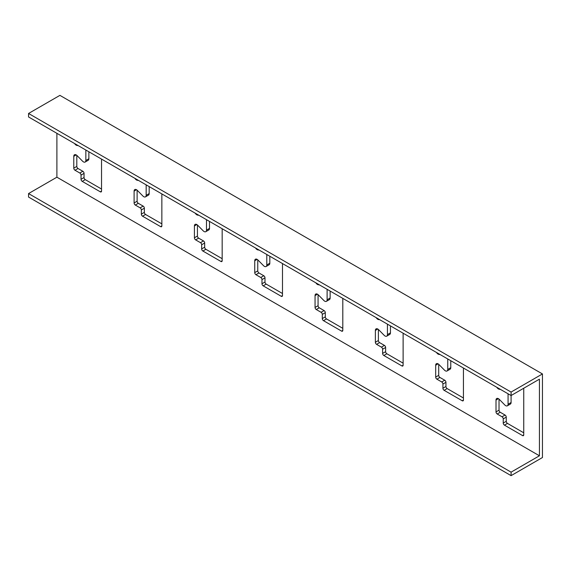 <?xml version="1.0" encoding="UTF-8"?>
<svg xmlns="http://www.w3.org/2000/svg" width="571" height="571" viewBox="0 0 571 571"><rect width="100%" height="100%" fill="white"/><g stroke="black" fill="none" stroke-linecap="round" stroke-linejoin="round"><path stroke-width="0.86" d="M59.912 95.364L28.55 113.472L511.088 392.063L542.45 373.948L59.912 95.364M511.088 472.153L28.55 193.569L28.55 197.052L511.088 475.636L511.088 472.153L539.431 455.786L539.431 379.173L511.088 395.539L28.55 116.955L28.55 113.472M523.75 388.23L523.75 434.895A1.706 0.985 60 0 1 523.4 435.673A1.706 0.985 60 0 1 522.544 435.587L504.45 425.145A1.706 0.985 60 0 1 503.244 423.054L503.244 418.871A1.706 0.985 -120 0 0 502.037 416.787L497.213 413.996A1.706 0.985 60 0 1 496.006 411.912L496.006 400.071A3.412 1.97 60 0 1 496.713 398.508A3.412 1.97 60 0 1 499.275 399.35L504.8 404.967A3.412 1.97 -120 0 0 507.362 405.81L510.381 404.068A3.412 1.97 -120 0 0 511.088 402.505L511.088 392.063M161.85 193.912L161.85 225.952A1.706 0.985 60 0 1 161.5 226.73A1.706 0.985 60 0 1 160.644 226.651L142.55 216.202A1.706 0.985 60 0 1 141.344 214.111L141.344 209.935A1.706 0.985 -120 0 0 140.138 207.844L135.313 205.06A1.706 0.985 60 0 1 134.106 202.969L134.106 191.128A3.412 1.97 60 0 1 134.813 189.565A3.412 1.97 60 0 1 137.375 190.414L142.9 196.024A3.412 1.97 -120 0 0 145.462 196.867A3.412 1.97 -120 0 0 146.169 195.303L146.169 185.554A3.412 1.97 -120 0 0 146.09 184.811M138.546 180.457L137.375 180.3A3.412 1.97 60 0 1 134.92 178.366M101.531 159.088L101.531 191.128A1.706 0.985 60 0 1 101.181 191.906A1.706 0.985 60 0 1 100.325 191.827L82.231 181.378A1.706 0.985 60 0 1 81.025 179.287L81.025 175.111A1.706 0.985 -120 0 0 79.819 173.02L74.994 170.237A1.706 0.985 60 0 1 73.787 168.145L73.787 156.304A3.412 1.97 60 0 1 74.494 154.741A3.412 1.97 60 0 1 77.056 155.59L82.581 161.2A3.412 1.97 -120 0 0 85.143 162.043A3.412 1.97 -120 0 0 85.85 160.487L85.85 150.73A3.412 1.97 -120 0 0 85.771 149.995M78.234 145.634L77.056 145.477A3.412 1.97 60 0 1 74.601 143.542M539.431 455.786L56.9 177.196L56.9 133.321M222.169 228.735L222.169 260.776A1.706 0.985 60 0 1 221.812 261.554A1.706 0.985 60 0 1 220.963 261.475L202.869 251.026A1.706 0.985 60 0 1 201.663 248.935L201.663 244.759A1.706 0.985 -120 0 0 200.457 242.668L195.625 239.884A1.706 0.985 60 0 1 194.418 237.793L194.418 225.952A3.412 1.97 60 0 1 195.125 224.389A3.412 1.97 60 0 1 197.687 225.238L203.219 230.848A3.412 1.97 -120 0 0 205.781 231.69A3.412 1.97 -120 0 0 206.488 230.127L206.488 220.377A3.412 1.97 -120 0 0 206.409 219.635M198.865 215.281L197.687 215.124A3.412 1.97 60 0 1 195.239 213.19M282.481 263.559L282.481 295.6A1.706 0.985 60 0 1 282.131 296.378A1.706 0.985 60 0 1 281.275 296.299L263.181 285.85A1.706 0.985 60 0 1 261.975 283.758L261.975 279.583A1.706 0.985 -120 0 0 260.769 277.492L255.944 274.708A1.706 0.985 60 0 1 254.737 272.617L254.737 260.776A3.412 1.97 60 0 1 255.444 259.213A3.412 1.97 60 0 1 258.006 260.062L263.531 265.672A3.412 1.97 -120 0 0 266.093 266.514A3.412 1.97 -120 0 0 266.8 264.951L266.8 255.201A3.412 1.97 -120 0 0 266.728 254.459M259.184 250.105L258.006 249.948A3.412 1.97 60 0 1 255.558 248.014M342.8 298.383L342.8 330.423A1.706 0.985 60 0 1 342.45 331.201A1.706 0.985 60 0 1 341.594 331.123L323.5 320.674A1.706 0.985 60 0 1 322.294 318.582L322.294 314.407A1.706 0.985 -120 0 0 321.088 312.316L316.263 309.532A1.706 0.985 60 0 1 315.056 307.441L315.056 295.6A3.412 1.97 60 0 1 315.763 294.036A3.412 1.97 60 0 1 318.325 294.879L323.85 300.496A3.412 1.97 -120 0 0 326.412 301.338A3.412 1.97 -120 0 0 327.119 299.775L327.119 290.025A3.412 1.97 -120 0 0 327.04 289.283M319.503 284.929L318.325 284.765A3.412 1.97 60 0 1 315.87 282.838M403.119 333.207L403.119 365.247A1.706 0.985 60 0 1 402.762 366.025A1.706 0.985 60 0 1 401.913 365.94L383.819 355.497A1.706 0.985 60 0 1 382.613 353.406L382.613 349.231A1.706 0.985 -120 0 0 381.407 347.139L376.582 344.356A1.706 0.985 60 0 1 375.375 342.265L375.375 330.423A3.412 1.97 60 0 1 376.082 328.86A3.412 1.97 60 0 1 378.644 329.703L384.169 335.32A3.412 1.97 -120 0 0 386.731 336.162A3.412 1.97 -120 0 0 387.438 334.599L387.438 324.849A3.412 1.97 -120 0 0 387.359 324.107M379.815 319.753L378.644 319.589A3.412 1.97 60 0 1 376.189 317.662M463.438 368.031L463.438 400.071A1.706 0.985 60 0 1 463.081 400.849A1.706 0.985 60 0 1 462.232 400.763L444.131 390.321A1.706 0.985 60 0 1 442.925 388.23L442.925 384.055A1.706 0.985 -120 0 0 441.718 381.963L436.894 379.173A1.706 0.985 60 0 1 435.687 377.088L435.687 365.247A3.412 1.97 60 0 1 436.394 363.684A3.412 1.97 60 0 1 438.956 364.526L444.481 370.144A3.412 1.97 -120 0 0 447.043 370.986A3.412 1.97 -120 0 0 447.75 369.423L447.75 359.673A3.412 1.97 -120 0 0 447.678 358.931M440.134 354.577L438.956 354.413A3.412 1.97 60 0 1 436.508 352.485M507.362 405.81A3.412 1.97 -120 0 0 508.069 404.247L508.069 394.497A3.412 1.97 -120 0 0 507.99 393.754M500.453 389.401L499.275 389.236A3.412 1.97 60 0 1 496.82 387.309M28.55 193.569L56.9 177.196M511.088 475.636L542.45 457.528L542.45 373.948M145.462 196.867L148.474 195.125A3.412 1.97 -120 0 0 149.181 193.569L149.181 186.603M161.85 223.861L145.562 214.46A1.706 0.985 60 0 1 144.356 212.369L144.356 208.194A1.706 0.985 -120 0 0 143.15 206.102L138.325 203.319A1.706 0.985 60 0 1 137.119 201.228L137.119 190.172M85.143 162.043L88.162 160.301A3.412 1.97 -120 0 0 88.869 158.745L88.869 151.779M101.531 189.037L85.25 179.637A1.706 0.985 60 0 1 84.044 177.545L84.044 173.37A1.706 0.985 -120 0 0 82.838 171.279L78.013 168.495A1.706 0.985 60 0 1 76.807 166.404L76.807 155.348M205.781 231.69L208.793 229.949A3.412 1.97 -120 0 0 209.5 228.386L209.5 221.427M222.169 258.684L205.881 249.284A1.706 0.985 60 0 1 204.675 247.193L204.675 243.018A1.706 0.985 -120 0 0 203.469 240.926L198.644 238.143A1.706 0.985 60 0 1 197.438 236.051L197.438 224.995M266.093 266.514L269.112 264.773A3.412 1.97 -120 0 0 269.819 263.21L269.819 256.251M282.481 293.508L266.2 284.108A1.706 0.985 60 0 1 264.994 282.017L264.994 277.841A1.706 0.985 -120 0 0 263.788 275.75L258.963 272.967A1.706 0.985 60 0 1 257.757 270.875L257.757 259.819M326.412 301.338L329.431 299.597A3.412 1.97 -120 0 0 330.138 298.033L330.138 291.074M342.8 328.332L326.512 318.932A1.706 0.985 60 0 1 325.306 316.841L325.306 312.665A1.706 0.985 -120 0 0 324.1 310.574L319.275 307.79A1.706 0.985 60 0 1 318.068 305.699L318.068 294.643M386.731 336.162L389.743 334.42A3.412 1.97 -120 0 0 390.45 332.857L390.45 325.898M403.119 363.156L386.831 353.756A1.706 0.985 60 0 1 385.625 351.665L385.625 347.489A1.706 0.985 -120 0 0 384.419 345.398L379.594 342.614A1.706 0.985 60 0 1 378.387 340.523L378.387 329.467M447.043 370.986L450.062 369.244A3.412 1.97 -120 0 0 450.769 367.681L450.769 360.715M463.438 397.98L447.15 388.58A1.706 0.985 60 0 1 445.944 386.488L445.944 382.313A1.706 0.985 -120 0 0 444.738 380.222L439.913 377.438A1.706 0.985 60 0 1 438.706 375.347L438.706 364.291M523.75 432.804L507.469 423.404A1.706 0.985 60 0 1 506.263 421.312L506.263 417.137A1.706 0.985 -120 0 0 505.057 415.046L500.232 412.255A1.706 0.985 60 0 1 499.018 410.171L499.018 399.115M85.85 150.73L86.457 150.387M85.85 160.487L88.869 158.745M73.787 156.304L76.2 154.912M73.787 168.145L76.807 166.404M74.994 170.237L78.013 168.495M79.819 173.02L82.838 171.279M81.025 175.111L84.044 173.37M81.025 179.287L84.044 177.545M82.231 181.378L85.25 179.637M100.325 191.827L101.531 191.128M77.056 145.477L77.506 145.212M146.169 185.554L146.768 185.211M146.169 195.303L149.181 193.569M134.106 191.128L136.519 189.736M134.106 202.969L137.119 201.228M135.313 205.06L138.325 203.319M140.138 207.844L143.15 206.102M141.344 209.935L144.356 208.194M141.344 214.111L144.356 212.369M142.55 216.202L145.562 214.46M160.644 226.651L161.85 225.952M137.375 180.3L137.818 180.036M197.687 215.124L198.137 214.86M220.963 261.475L222.169 260.776M202.869 251.026L205.881 249.284M201.663 248.935L204.675 247.193M201.663 244.759L204.675 243.018M200.457 242.668L203.469 240.926M195.625 239.884L198.644 238.143M194.418 237.793L197.438 236.051M194.418 225.952L196.831 224.56M206.488 230.127L209.5 228.386M206.488 220.377L207.087 220.028M258.006 249.948L258.456 249.684M281.275 296.299L282.481 295.6M263.181 285.85L266.2 284.108M261.975 283.758L264.994 282.017M261.975 279.583L264.994 277.841M260.769 277.492L263.788 275.75M255.944 274.708L258.963 272.967M254.737 272.617L257.757 270.875M254.737 260.776L257.15 259.384M266.8 264.951L269.819 263.21M266.8 255.201L267.406 254.852M318.325 284.765L318.768 284.508M341.594 331.123L342.8 330.423M323.5 320.674L326.512 318.932M322.294 318.582L325.306 316.841M322.294 314.407L325.306 312.665M321.088 312.316L324.1 310.574M316.263 309.532L319.275 307.79M315.056 307.441L318.068 305.699M315.056 295.6L317.469 294.208M327.119 299.775L330.138 298.033M327.119 290.025L327.725 289.675M378.644 319.589L379.087 319.332M401.913 365.94L403.119 365.247M383.819 355.497L386.831 353.756M382.613 353.406L385.625 351.665M382.613 349.231L385.625 347.489M381.407 347.139L384.419 345.398M376.582 344.356L379.594 342.614M375.375 342.265L378.387 340.523M375.375 330.423L377.788 329.032M387.438 334.599L390.45 332.857M387.438 324.849L388.037 324.499M438.956 354.413L439.406 354.156M462.232 400.763L463.438 400.071M444.131 390.321L447.15 388.58M442.925 388.23L445.944 386.488M442.925 384.055L445.944 382.313M441.718 381.963L444.738 380.222M436.894 379.173L439.913 377.438M435.687 377.088L438.706 375.347M435.687 365.247L438.1 363.855M447.75 369.423L450.769 367.681M447.75 359.673L448.356 359.323M499.275 389.236L499.725 388.979M522.544 435.587L523.75 434.895M504.45 425.145L507.469 423.404M503.244 423.054L506.263 421.312M503.244 418.871L506.263 417.137M502.037 416.787L505.057 415.046M497.213 413.996L500.232 412.255M496.006 411.912L499.018 410.171M496.006 400.071L498.419 398.679M508.069 404.247L511.088 402.505M508.069 394.497L508.675 394.147"/></g></svg>
